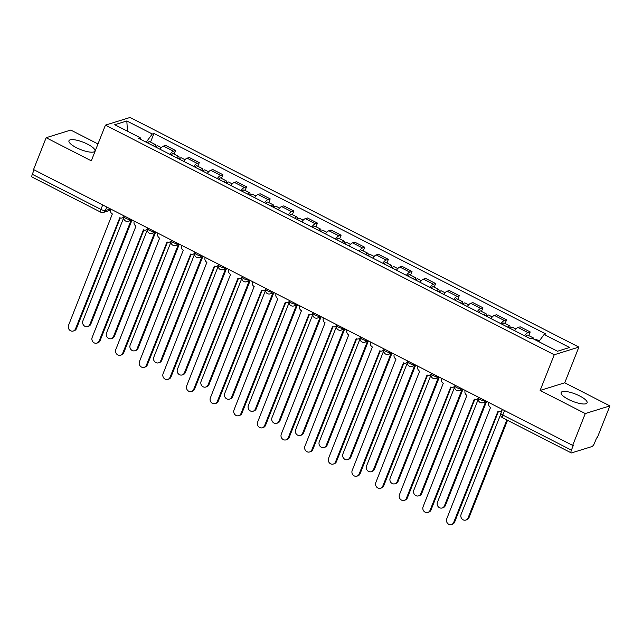 <?xml version="1.0" encoding="UTF-8"?>
<svg xmlns="http://www.w3.org/2000/svg" width="642" height="642" viewBox="0 0 642 642"><rect width="100%" height="100%" fill="white"/><g stroke="black" fill="none" stroke-linecap="round" stroke-linejoin="round"><path stroke-width="0.96" d="M76.358 147.644A13.98 3.892 21.6 0 0 94.952 151.047A13.98 3.892 21.6 0 0 87.553 144.161A13.98 3.892 21.6 0 0 68.959 140.758A13.98 3.892 21.6 0 0 76.358 147.644M568.499 399.444A13.98 3.892 21.6 0 0 587.101 402.855A13.98 3.892 21.6 0 0 579.702 395.962A13.98 3.892 21.6 0 0 561.1 392.559A13.98 3.892 21.6 0 0 568.499 399.444M97.977 143.969L70.781 130.061L46.152 137.709L33.544 169.568L572.664 445.404L585.271 413.552L609.9 405.896L564.743 382.793L578.875 347.097L130.069 117.462L105.44 125.118L554.255 354.753L540.123 390.448L585.271 413.552M609.9 405.896L597.285 437.748L596.57 437.972L594.604 442.932A3.587 1.123 117.1 0 1 591.9 446.583L571.581 452.899A3.587 1.123 117.1 0 1 571.219 452.891L502.582 417.765A3.587 1.123 -62.9 0 1 502.774 415.021L571.412 450.146A3.587 1.123 117.1 0 0 571.219 452.891M46.152 137.709L91.308 160.813L105.44 125.118M102.704 204.95L100.938 209.428A3.587 1.123 -62.9 0 0 100.738 212.173L32.1 177.048A3.587 1.123 -62.9 0 1 32.301 174.303L100.938 209.428A3.587 0.995 21.6 0 0 105.4 210.528L110.504 208.947M34.066 169.833L32.301 174.303M571.412 450.146L573.378 445.179L572.664 445.404M524.594 335.798A8.242 2.584 -62.9 0 1 528.005 332.612L530.196 331.938L520.197 326.818L518.006 327.5A8.242 2.584 117.1 0 0 514.595 330.686M528.751 335.589L530.196 331.938M500.961 323.704A8.242 2.584 -62.9 0 1 504.371 320.518L506.562 319.844L496.555 314.724L494.372 315.407A8.242 2.584 117.1 0 0 490.961 318.592M505.11 323.496L506.562 319.844M477.319 311.611A8.242 2.584 -62.9 0 1 480.73 308.425L482.92 307.751L472.921 302.631L470.73 303.313A8.242 2.584 117.1 0 0 467.32 306.499M481.476 311.402L482.92 307.751M453.685 299.517A8.242 2.584 -62.9 0 1 457.096 296.331L459.287 295.649L449.28 290.537L447.097 291.219A8.242 2.584 117.1 0 0 443.686 294.397M457.834 299.308L459.287 295.649M430.052 287.423A8.242 2.584 -62.9 0 1 433.454 284.237L435.645 283.555L425.646 278.443L423.455 279.126A8.242 2.584 117.1 0 0 420.045 282.303M434.201 287.215L435.645 283.555M406.41 275.33A8.242 2.584 -62.9 0 1 409.821 272.144L412.012 271.462L402.004 266.35L399.822 267.032A8.242 2.584 117.1 0 0 396.411 270.21M410.559 275.121L412.012 271.462M382.776 263.236A8.242 2.584 -62.9 0 1 386.179 260.05L388.37 259.368L378.371 254.256L376.18 254.938A8.242 2.584 117.1 0 0 372.769 258.116M386.925 263.027L388.37 259.368M359.135 251.142A8.242 2.584 -62.9 0 1 362.545 247.956L364.736 247.274L354.729 242.162L352.546 242.845A8.242 2.584 117.1 0 0 349.136 246.022M363.284 250.934L364.736 247.274M335.501 239.049A8.242 2.584 -62.9 0 1 338.904 235.863L341.095 235.181L331.095 230.069L328.905 230.743A8.242 2.584 117.1 0 0 325.494 233.929M339.65 238.84L341.095 235.181M311.86 226.955A8.242 2.584 -62.9 0 1 315.27 223.769L317.461 223.087L307.454 217.975L305.271 218.649A8.242 2.584 117.1 0 0 301.86 221.835M316.008 226.746L317.461 223.087M288.226 214.861A8.242 2.584 -62.9 0 1 291.628 211.675L293.819 210.993L283.82 205.881L281.629 206.555A8.242 2.584 117.1 0 0 278.219 209.741M292.375 214.645L293.819 210.993M264.584 202.768A8.242 2.584 -62.9 0 1 267.995 199.582L270.186 198.9L260.187 193.788L257.996 194.462A8.242 2.584 117.1 0 0 254.585 197.648M268.733 202.551L270.186 198.9M240.951 190.674A8.242 2.584 -62.9 0 1 244.353 187.488L246.544 186.806L236.545 181.686L234.354 182.368A8.242 2.584 117.1 0 0 230.943 185.554M245.1 190.457L246.544 186.806M217.309 178.58A8.242 2.584 -62.9 0 1 220.72 175.394L222.91 174.712L212.911 169.592L210.72 170.274A8.242 2.584 117.1 0 0 207.31 173.46M221.458 178.364L222.91 174.712M193.675 166.487A8.242 2.584 -62.9 0 1 197.078 163.301L199.269 162.619L189.27 157.499L187.079 158.181A8.242 2.584 117.1 0 0 183.668 161.367M197.824 166.27L199.269 162.619M170.034 154.393A8.242 2.584 -62.9 0 1 173.444 151.207L175.635 150.525L165.636 145.405L163.445 146.087A8.242 2.584 117.1 0 0 160.035 149.273M174.183 154.176L175.635 150.525M538.782 341.664L544.111 334.474L569.566 347.499L557.505 351.246L532.049 338.222L530.364 338.751L138.52 138.263L140.213 137.741L114.757 124.717L126.819 120.969L152.274 133.993L146.199 142.195M544.111 334.474L545.796 333.952L153.96 133.472L152.274 133.993M578.875 347.097L554.255 354.753M564.743 382.793L540.123 390.448M150.549 142.083L153.96 133.472M140.301 139.178L140.213 137.741M127.461 131.217L126.819 120.969M488.867 402.526L488.795 402.703A3.587 3.258 -107.3 0 0 490.56 407.453L446.744 518.816A4.125 3.74 -107.3 0 0 451.446 524.538A4.125 3.74 -107.3 0 0 453.709 522.379L497.983 411.249A3.587 3.258 -107.3 0 0 502.285 409.596L502.333 409.58M501.787 410.952A3.587 3.258 72.7 0 1 501.25 411.185L500.319 411.474M498.449 411.442L454.64 522.09A4.125 3.74 72.7 0 1 452.385 524.241L451.446 524.538M534.762 339.61A4.478 1.404 -62.9 0 1 535.877 339.233L539.288 340.982M500.624 414.515L461.1 514.354A4.125 3.74 -107.3 0 0 465.811 520.068A4.125 3.74 -107.3 0 0 468.066 517.917L506.851 419.956M532.186 338.294A4.478 1.404 -62.9 0 1 533.301 337.917A4.478 1.404 -62.9 0 1 533.646 339.04M525.846 336.44A4.478 1.404 -62.9 0 1 527.844 335.124L533.301 337.917M507.533 420.309L469.005 517.629A4.125 3.74 72.7 0 1 466.742 519.779L465.811 520.068M465.225 390.432L465.161 390.601A3.587 3.258 -107.3 0 0 466.919 395.36L423.102 506.723A4.125 3.74 -107.3 0 0 427.813 512.444A4.125 3.74 -107.3 0 0 430.076 510.286L474.35 399.155A3.587 3.258 -107.3 0 0 478.643 397.502L478.691 397.486M478.29 398.778A3.587 3.258 72.7 0 1 477.608 399.083L476.677 399.38M474.815 399.348L431.007 509.997A4.125 3.74 72.7 0 1 428.744 512.147L427.813 512.444M441.592 378.339L441.519 378.507A3.587 3.258 -107.3 0 0 443.285 383.266L399.468 494.629A4.125 3.74 -107.3 0 0 404.171 500.351A4.125 3.74 -107.3 0 0 406.434 498.192L450.708 387.062A3.587 3.258 -107.3 0 0 455.009 385.409L455.058 385.393M454.656 386.685A3.587 3.258 72.7 0 1 453.974 386.99L453.043 387.286M451.174 387.254L407.365 497.903A4.125 3.74 72.7 0 1 405.11 500.054L404.171 500.351M510.238 328.455A4.478 1.404 -62.9 0 1 512.244 327.139L515.935 329.033M478.258 399.22L437.459 502.261A4.125 3.74 -107.3 0 0 442.169 507.974A4.125 3.74 -107.3 0 0 444.433 505.824L485.593 401.868M507.661 327.131A4.478 1.404 -62.9 0 1 509.668 325.823A4.478 1.404 -62.9 0 1 509.772 328.214M502.204 324.346A4.478 1.404 -62.9 0 1 504.211 323.03L509.668 325.823M486.524 401.579L445.363 505.535A4.125 3.74 72.7 0 1 443.1 507.686L442.169 507.974M486.604 316.362A4.478 1.404 -62.9 0 1 488.602 315.045L492.294 316.939M454.616 387.126L413.825 490.167A4.125 3.74 -107.3 0 0 418.536 495.881A4.125 3.74 -107.3 0 0 420.791 493.73L461.951 389.774M484.028 315.037A4.478 1.404 -62.9 0 1 486.026 313.729A4.478 1.404 -62.9 0 1 486.138 316.121M478.571 312.253A4.478 1.404 -62.9 0 1 480.569 310.937L486.026 313.729M462.882 389.485L421.73 493.441A4.125 3.74 72.7 0 1 419.467 495.592L418.536 495.881M417.95 366.245L417.886 366.413A3.587 3.258 -107.3 0 0 419.643 371.172L375.827 482.535A4.125 3.74 -107.3 0 0 380.537 488.249A4.125 3.74 -107.3 0 0 382.801 486.098L427.074 374.968A3.587 3.258 -107.3 0 0 431.368 373.315L431.424 373.299M431.015 374.591A3.587 3.258 72.7 0 1 430.333 374.896L429.402 375.193M427.54 375.161L383.731 485.809A4.125 3.74 72.7 0 1 381.468 487.96L380.537 488.249M394.316 354.151L394.244 354.32A3.587 3.258 -107.3 0 0 396.01 359.071L352.193 470.442A4.125 3.74 -107.3 0 0 356.896 476.155A4.125 3.74 -107.3 0 0 359.159 474.005L403.433 362.874A3.587 3.258 -107.3 0 0 407.734 361.221L407.782 361.205M407.381 362.497A3.587 3.258 72.7 0 1 406.699 362.802L405.768 363.091M403.898 363.067L360.09 473.716A4.125 3.74 72.7 0 1 357.835 475.866L356.896 476.155M370.675 342.058L370.611 342.226A3.587 3.258 -107.3 0 0 372.368 346.977L328.552 458.348A4.125 3.74 -107.3 0 0 333.262 464.062A4.125 3.74 -107.3 0 0 335.525 461.911L379.799 350.781A3.587 3.258 -107.3 0 0 384.093 349.128L384.149 349.112M383.739 350.404A3.587 3.258 72.7 0 1 383.057 350.709L382.126 350.997M380.265 350.973L336.456 461.622A4.125 3.74 72.7 0 1 334.193 463.773L333.262 464.062M462.962 304.268A4.478 1.404 -62.9 0 1 464.968 302.952L468.66 304.846M430.983 375.032L390.184 478.073A4.125 3.74 -107.3 0 0 394.894 483.787A4.125 3.74 -107.3 0 0 397.157 481.636L438.317 377.681M460.386 302.944A4.478 1.404 -62.9 0 1 462.392 301.636A4.478 1.404 -62.9 0 1 462.497 304.027M454.929 300.159A4.478 1.404 -62.9 0 1 456.935 298.843L462.392 301.636M439.248 377.392L398.088 481.348A4.125 3.74 72.7 0 1 395.833 483.498L394.894 483.787M439.329 292.174A4.478 1.404 -62.9 0 1 441.327 290.858L445.018 292.752M407.341 362.939L366.55 465.972A4.125 3.74 -107.3 0 0 371.261 471.693A4.125 3.74 -107.3 0 0 373.516 469.543L414.676 365.587M436.753 290.85A4.478 1.404 -62.9 0 1 438.751 289.542A4.478 1.404 -62.9 0 1 438.863 291.933M431.296 288.065A4.478 1.404 -62.9 0 1 433.294 286.749L438.751 289.542M415.607 365.298L374.455 469.254A4.125 3.74 72.7 0 1 372.191 471.405L371.261 471.693M415.687 280.072A4.478 1.404 -62.9 0 1 417.693 278.764L421.385 280.658M383.707 350.845L342.908 453.878A4.125 3.74 -107.3 0 0 347.619 459.6A4.125 3.74 -107.3 0 0 349.882 457.449L391.042 353.493M413.111 278.756A4.478 1.404 -62.9 0 1 415.117 277.448A4.478 1.404 -62.9 0 1 415.222 279.84M407.654 275.964A4.478 1.404 -62.9 0 1 409.66 274.656L415.117 277.448M391.973 353.204L350.813 457.16A4.125 3.74 72.7 0 1 348.558 459.311L347.619 459.6M347.041 329.964L346.969 330.132A3.587 3.258 -107.3 0 0 348.734 334.883L304.918 446.254A4.125 3.74 -107.3 0 0 309.621 451.968A4.125 3.74 -107.3 0 0 311.884 449.817L356.158 338.687A3.587 3.258 -107.3 0 0 360.459 337.034L360.507 337.018M360.106 338.31A3.587 3.258 72.7 0 1 359.424 338.615L358.493 338.904M356.623 338.88L312.815 449.528A4.125 3.74 72.7 0 1 310.559 451.679L309.621 451.968M392.053 267.979A4.478 1.404 -62.9 0 1 394.052 266.671L397.743 268.565M360.066 338.751L319.275 441.784A4.125 3.74 -107.3 0 0 323.985 447.506A4.125 3.74 -107.3 0 0 326.248 445.355L367.401 341.4M389.477 266.663A4.478 1.404 -62.9 0 1 391.476 265.355A4.478 1.404 -62.9 0 1 391.588 267.746M384.02 263.87A4.478 1.404 -62.9 0 1 386.019 262.562L391.476 265.355M368.339 341.111L327.179 445.067A4.125 3.74 72.7 0 1 324.916 447.217L323.985 447.506M323.399 317.87L323.335 318.039A3.587 3.258 -107.3 0 0 325.093 322.79L281.276 434.161A4.125 3.74 -107.3 0 0 285.987 439.874A4.125 3.74 -107.3 0 0 288.25 437.724L332.524 326.593A3.587 3.258 -107.3 0 0 336.817 324.94L336.873 324.924M336.464 326.216A3.587 3.258 72.7 0 1 335.782 326.521L334.851 326.81M332.989 326.786L289.181 437.435A4.125 3.74 72.7 0 1 286.918 439.585L285.987 439.874M368.412 255.885A4.478 1.404 -62.9 0 1 370.418 254.577L374.109 256.471M336.432 326.658L295.633 429.691A4.125 3.74 -107.3 0 0 300.344 435.412A4.125 3.74 -107.3 0 0 302.607 433.262L343.767 329.306M365.836 254.569A4.478 1.404 -62.9 0 1 367.842 253.261A4.478 1.404 -62.9 0 1 367.946 255.652M360.379 251.776A4.478 1.404 -62.9 0 1 362.385 250.468L367.842 253.261M344.698 329.017L303.538 432.973A4.125 3.74 72.7 0 1 301.283 435.124L300.344 435.412M299.766 305.777L299.694 305.945A3.587 3.258 -107.3 0 0 301.459 310.696L257.643 422.059A4.125 3.74 -107.3 0 0 262.345 427.781A4.125 3.74 -107.3 0 0 264.608 425.63L308.882 314.5A3.587 3.258 -107.3 0 0 313.184 312.847L313.232 312.831M312.831 314.115A3.587 3.258 72.7 0 1 312.148 314.428L311.218 314.716M309.348 314.692L265.539 425.341A4.125 3.74 72.7 0 1 263.284 427.492L262.345 427.781M344.778 243.791A4.478 1.404 -62.9 0 1 346.776 242.483L350.468 244.369M312.79 314.564L271.999 417.597A4.125 3.74 -107.3 0 0 276.71 423.319A4.125 3.74 -107.3 0 0 278.973 421.168L320.125 317.212M342.202 242.475A4.478 1.404 -62.9 0 1 344.2 241.167A4.478 1.404 -62.9 0 1 344.313 243.559M336.745 239.683A4.478 1.404 -62.9 0 1 338.751 238.375L344.2 241.167M321.064 316.923L279.904 420.871A4.125 3.74 72.7 0 1 277.641 423.03L276.71 423.319M276.124 293.683L276.06 293.851A3.587 3.258 -107.3 0 0 277.817 298.602L234.001 409.965A4.125 3.74 -107.3 0 0 238.712 415.687A4.125 3.74 -107.3 0 0 240.975 413.536L285.249 302.406A3.587 3.258 -107.3 0 0 289.542 300.753L289.598 300.737M289.189 302.021A3.587 3.258 72.7 0 1 288.515 302.334L287.576 302.623M285.714 302.599L241.906 413.247A4.125 3.74 72.7 0 1 239.643 415.398L238.712 415.687M321.136 231.698A4.478 1.404 -62.9 0 1 323.143 230.39L326.834 232.276M289.157 302.47L248.366 405.503A4.125 3.74 -107.3 0 0 253.068 411.225A4.125 3.74 -107.3 0 0 255.331 409.074L296.492 305.119M318.56 230.382A4.478 1.404 -62.9 0 1 320.567 229.074A4.478 1.404 -62.9 0 1 320.671 231.465M313.103 227.589A4.478 1.404 -62.9 0 1 315.11 226.281L320.567 229.074M297.423 304.83L256.262 408.777A4.125 3.74 72.7 0 1 254.007 410.936L253.068 411.225M252.491 281.589L252.418 281.758A3.587 3.258 -107.3 0 0 254.184 286.509L210.367 397.871A4.125 3.74 -107.3 0 0 215.07 403.593A4.125 3.74 -107.3 0 0 217.333 401.443L261.607 290.312A3.587 3.258 -107.3 0 0 265.908 288.659L265.957 288.643M265.555 289.927A3.587 3.258 72.7 0 1 264.873 290.24L263.942 290.529M262.072 290.505L218.272 401.154A4.125 3.74 72.7 0 1 216.009 403.304L215.07 403.593M297.503 219.604A4.478 1.404 -62.9 0 1 299.501 218.296L303.193 220.182M265.515 290.377L224.724 393.41A4.125 3.74 -107.3 0 0 229.435 399.131A4.125 3.74 -107.3 0 0 231.698 396.981L272.85 293.025M294.927 218.288A4.478 1.404 -62.9 0 1 296.925 216.98A4.478 1.404 -62.9 0 1 297.037 219.371M289.47 215.495A4.478 1.404 -62.9 0 1 291.476 214.187L296.925 216.98M273.789 292.736L232.629 396.684A4.125 3.74 72.7 0 1 230.366 398.842L229.435 399.131M228.849 269.496L228.785 269.664A3.587 3.258 -107.3 0 0 230.542 274.415L186.726 385.778A4.125 3.74 -107.3 0 0 191.436 391.5A4.125 3.74 -107.3 0 0 193.699 389.349L237.973 278.211A3.587 3.258 -107.3 0 0 242.267 276.566L242.323 276.55M241.914 277.834A3.587 3.258 72.7 0 1 241.24 278.147L240.301 278.435M238.439 278.411L194.63 389.06A4.125 3.74 72.7 0 1 192.367 391.211L191.436 391.5M273.861 207.51A4.478 1.404 -62.9 0 1 275.867 206.202L279.559 208.088M241.882 278.283L201.09 381.316A4.125 3.74 -107.3 0 0 205.793 387.038A4.125 3.74 -107.3 0 0 208.056 384.887L249.216 280.931M271.285 206.194A4.478 1.404 -62.9 0 1 273.291 204.886A4.478 1.404 -62.9 0 1 273.396 207.278M265.828 203.402A4.478 1.404 -62.9 0 1 267.834 202.094L273.291 204.886M250.147 280.642L208.987 384.59A4.125 3.74 72.7 0 1 206.732 386.749L205.793 387.038M205.215 257.402L205.143 257.57A3.587 3.258 -107.3 0 0 206.909 262.321L163.092 373.684A4.125 3.74 -107.3 0 0 167.795 379.406A4.125 3.74 -107.3 0 0 170.058 377.255L214.332 266.117A3.587 3.258 -107.3 0 0 218.633 264.472L218.681 264.456M218.28 265.74A3.587 3.258 72.7 0 1 217.598 266.053L216.667 266.342M214.797 266.318L170.997 376.966A4.125 3.74 72.7 0 1 168.734 379.117L167.795 379.406M250.228 195.417A4.478 1.404 -62.9 0 1 252.226 194.109L255.917 195.995M218.24 266.189L177.449 369.222A4.125 3.74 -107.3 0 0 182.159 374.944A4.125 3.74 -107.3 0 0 184.423 372.785L225.575 268.837M247.652 194.101A4.478 1.404 -62.9 0 1 249.65 192.793A4.478 1.404 -62.9 0 1 249.762 195.184M242.195 191.308A4.478 1.404 -62.9 0 1 244.201 190L249.65 192.793M226.514 268.549L185.353 372.496A4.125 3.74 72.7 0 1 183.09 374.655L182.159 374.944M181.574 245.308L181.509 245.477A3.587 3.258 -107.3 0 0 183.275 250.228L139.45 361.59A4.125 3.74 -107.3 0 0 144.161 367.312A4.125 3.74 -107.3 0 0 146.424 365.162L190.698 254.023A3.587 3.258 -107.3 0 0 194.991 252.378L195.048 252.362M194.638 253.646A3.587 3.258 72.7 0 1 193.964 253.959L193.025 254.248M191.164 254.224L147.355 364.865A4.125 3.74 72.7 0 1 145.092 367.023L144.161 367.312M226.586 183.323A4.478 1.404 -62.9 0 1 228.592 182.015L232.284 183.901M194.606 254.096L153.815 357.129A4.125 3.74 -107.3 0 0 158.518 362.85A4.125 3.74 -107.3 0 0 160.781 360.692L201.941 256.744M224.01 182.007A4.478 1.404 -62.9 0 1 226.016 180.699A4.478 1.404 -62.9 0 1 226.12 183.09M218.553 179.214A4.478 1.404 -62.9 0 1 220.559 177.906L226.016 180.699M202.872 256.455L161.712 360.403A4.125 3.74 72.7 0 1 159.457 362.561L158.518 362.85M157.94 233.215L157.868 233.383A3.587 3.258 -107.3 0 0 159.633 238.134L115.817 349.497A4.125 3.74 -107.3 0 0 120.519 355.219A4.125 3.74 -107.3 0 0 122.782 353.068L167.056 241.93A3.587 3.258 -107.3 0 0 171.358 240.285L171.406 240.268M171.005 241.553A3.587 3.258 72.7 0 1 170.323 241.865L169.392 242.154M167.522 242.13L123.721 352.771A4.125 3.74 72.7 0 1 121.458 354.93L120.519 355.219M202.952 171.229A4.478 1.404 -62.9 0 1 204.95 169.921L208.642 171.807M170.965 242.002L130.174 345.035A4.125 3.74 -107.3 0 0 134.884 350.757A4.125 3.74 -107.3 0 0 137.147 348.598L178.299 244.65M200.376 169.913A4.478 1.404 -62.9 0 1 202.374 168.605A4.478 1.404 -62.9 0 1 202.487 170.997M194.919 167.121A4.478 1.404 -62.9 0 1 196.925 165.813L202.374 168.605M179.238 244.361L138.078 348.309A4.125 3.74 72.7 0 1 135.815 350.468L134.884 350.757M134.298 221.121L134.234 221.289A3.587 3.258 -107.3 0 0 136 226.04L92.175 337.403A4.125 3.74 -107.3 0 0 96.886 343.125A4.125 3.74 -107.3 0 0 99.149 340.974L143.423 229.836A3.587 3.258 -107.3 0 0 147.716 228.191L147.772 228.175M147.363 229.459A3.587 3.258 72.7 0 1 146.689 229.772L145.75 230.061M143.888 230.037L100.08 340.677A4.125 3.74 72.7 0 1 97.817 342.836L96.886 343.125M179.311 159.136A4.478 1.404 -62.9 0 1 181.317 157.828L185.008 159.714M147.331 229.908L106.54 332.941A4.125 3.74 -107.3 0 0 111.243 338.663A4.125 3.74 -107.3 0 0 113.506 336.504L154.666 232.556M176.735 157.82A4.478 1.404 -62.9 0 1 178.741 156.512A4.478 1.404 -62.9 0 1 178.845 158.895M171.278 155.027A4.478 1.404 -62.9 0 1 173.284 153.719L178.741 156.512M155.597 232.268L114.436 336.215A4.125 3.74 72.7 0 1 112.181 338.374L111.243 338.663M110.665 209.027L110.593 209.196A3.587 3.258 -107.3 0 0 112.358 213.947L68.542 325.309A4.125 3.74 -107.3 0 0 73.244 331.031A4.125 3.74 -107.3 0 0 75.507 328.873L119.781 217.742A3.587 3.258 -107.3 0 0 124.083 216.097L124.131 216.081M123.729 217.365A3.587 3.258 72.7 0 1 123.047 217.678L122.116 217.967M120.247 217.943L76.446 328.584A4.125 3.74 72.7 0 1 74.183 330.742L73.244 331.031M155.677 147.042A4.478 1.404 -62.9 0 1 157.675 145.734L161.367 147.62M123.689 217.815L82.898 320.848A4.125 3.74 -107.3 0 0 87.609 326.569A4.125 3.74 -107.3 0 0 89.872 324.411L131.024 220.463M153.101 145.726A4.478 1.404 -62.9 0 1 155.099 144.41A4.478 1.404 -62.9 0 1 155.212 146.801M147.644 142.933A4.478 1.404 -62.9 0 1 149.65 141.625L155.099 144.41M131.963 220.166L90.803 324.122A4.125 3.74 72.7 0 1 88.54 326.28L87.609 326.569M124.187 215.945L123.946 216.555A3.587 0.995 21.6 0 0 125.84 218.32A3.587 0.995 21.6 0 0 130.31 219.42L130.727 219.291M130.422 219.131L130.31 219.42A3.587 3.258 72.7 0 1 128.344 221.297L132.26 220.078M147.82 228.038L147.58 228.648A3.587 0.995 21.6 0 0 149.482 230.414A3.587 0.995 21.6 0 0 153.944 231.513L154.369 231.385M154.056 231.224L153.944 231.513A3.587 3.258 72.7 0 1 151.977 233.391L155.902 232.171M171.462 240.132L171.221 240.742A3.587 0.995 21.6 0 0 173.115 242.507A3.587 0.995 21.6 0 0 177.585 243.607L178.003 243.478M177.698 243.326L177.585 243.607A3.587 3.258 72.7 0 1 175.619 245.485L179.535 244.265M195.096 252.226L194.855 252.836A3.587 0.995 21.6 0 0 196.757 254.601A3.587 0.995 21.6 0 0 201.219 255.701L201.644 255.572M201.331 255.42L201.219 255.701A3.587 3.258 72.7 0 1 199.253 257.578L203.177 256.359M218.737 264.319L218.497 264.929A3.587 0.995 21.6 0 0 220.391 266.695A3.587 0.995 21.6 0 0 224.861 267.794L225.278 267.666M224.973 267.513L224.861 267.794A3.587 3.258 72.7 0 1 222.894 269.672L226.811 268.452M242.371 276.413L242.13 277.023A3.587 0.995 21.6 0 0 244.032 278.788A3.587 0.995 21.6 0 0 248.494 279.888L248.919 279.76M248.606 279.607L248.494 279.888A3.587 3.258 72.7 0 1 246.528 281.766L250.452 280.546M266.013 288.507L265.772 289.117A3.587 0.995 21.6 0 0 267.666 290.882A3.587 0.995 21.6 0 0 272.136 291.99L272.553 291.853M272.248 291.701L272.136 291.99A3.587 3.258 72.7 0 1 270.17 293.859L274.086 292.64M289.646 300.6L289.406 301.21A3.587 0.995 21.6 0 0 291.308 302.976A3.587 0.995 21.6 0 0 295.769 304.083L296.195 303.947M295.882 303.794L295.769 304.083A3.587 3.258 72.7 0 1 293.803 305.953L297.728 304.733M313.288 312.694L313.047 313.304A3.587 0.995 21.6 0 0 314.941 315.07A3.587 0.995 21.6 0 0 319.411 316.177L319.828 316.041M319.523 315.888L319.411 316.177A3.587 3.258 72.7 0 1 317.445 318.047L321.361 316.827M336.922 324.788L336.681 325.398A3.587 0.995 21.6 0 0 338.583 327.163A3.587 0.995 21.6 0 0 343.045 328.271L343.47 328.134M343.157 327.982L343.045 328.271A3.587 3.258 72.7 0 1 341.079 330.14L345.003 328.921M360.563 336.881L360.322 337.491A3.587 0.995 21.6 0 0 362.216 339.257A3.587 0.995 21.6 0 0 366.686 340.364L367.104 340.228M366.799 340.075L366.686 340.364A3.587 3.258 72.7 0 1 364.72 342.234L368.636 341.014M384.197 348.975L383.956 349.585A3.587 0.995 21.6 0 0 385.858 351.351A3.587 0.995 21.6 0 0 390.32 352.458L390.745 352.322M390.432 352.169L390.32 352.458A3.587 3.258 72.7 0 1 388.354 354.328L392.278 353.108M407.839 361.069L407.598 361.679A3.587 0.995 21.6 0 0 409.492 363.444A3.587 0.995 21.6 0 0 413.962 364.552L414.379 364.423M414.074 364.263L413.962 364.552A3.587 3.258 72.7 0 1 411.995 366.422L415.912 365.202M431.472 373.163L431.231 373.772A3.587 0.995 21.6 0 0 433.133 375.538A3.587 0.995 21.6 0 0 437.595 376.645L438.021 376.517M437.708 376.356L437.595 376.645A3.587 3.258 72.7 0 1 435.629 378.515L439.553 377.295M455.114 385.256L454.873 385.866A3.587 0.995 21.6 0 0 456.767 387.632A3.587 0.995 21.6 0 0 461.237 388.739L461.654 388.611M461.349 388.45L461.237 388.739A3.587 3.258 72.7 0 1 459.271 390.609L463.187 389.389M478.747 397.358L478.507 397.96A3.587 0.995 21.6 0 0 480.409 399.725A3.587 0.995 21.6 0 0 484.871 400.833L485.296 400.704M484.983 400.544L484.871 400.833A3.587 3.258 72.7 0 1 482.904 402.703L486.829 401.483M106.781 207.037L105.4 210.528A3.587 3.258 -107.3 0 1 103.434 212.406L110.352 210.255M187.079 158.181L197.078 163.301M210.72 170.274L220.72 175.394M234.354 182.368L244.353 187.488M257.996 194.462L267.995 199.582M281.629 206.555L291.628 211.675M305.271 218.649L315.27 223.769M328.905 230.743L338.904 235.863M352.546 242.845L362.545 247.956M376.18 254.938L386.179 260.05M399.822 267.032L409.821 272.144M423.455 279.126L433.454 284.237M447.097 291.219L457.096 296.331M470.73 303.313L480.73 308.425M494.372 315.407L504.371 320.518M518.006 327.5L528.005 332.612M163.445 146.087L173.444 151.207M502.389 409.452L500.88 413.255A3.587 0.995 21.6 0 0 502.774 415.021L504.548 410.551M453.709 522.379L454.64 522.09M469.005 517.629L468.066 517.917M430.076 510.286L431.007 509.997M406.434 498.192L407.365 497.903M445.363 505.535L444.433 505.824M421.73 493.441L420.791 493.73M382.801 486.098L383.731 485.809M359.159 474.005L360.09 473.716M335.525 461.911L336.456 461.622M398.088 481.348L397.157 481.636M374.455 469.254L373.516 469.543M350.813 457.16L349.882 457.449M311.884 449.817L312.815 449.528M327.179 445.067L326.248 445.355M288.25 437.724L289.181 437.435M303.538 432.973L302.607 433.262M264.608 425.63L265.539 425.341M279.904 420.871L278.973 421.168M240.975 413.536L241.906 413.247M256.262 408.777L255.331 409.074M217.333 401.443L218.272 401.154M232.629 396.684L231.698 396.981M193.699 389.349L194.63 389.06M208.987 384.59L208.056 384.887M170.058 377.255L170.997 376.966M185.353 372.496L184.423 372.785M146.424 365.162L147.355 364.865M161.712 360.403L160.781 360.692M122.782 353.068L123.721 352.771M138.078 348.309L137.147 348.598M99.149 340.974L100.08 340.677M114.436 336.215L113.506 336.504M75.507 328.873L76.446 328.584M90.803 324.122L89.872 324.411M478.507 397.96A3.587 3.587 0 0 0 482.904 402.703M454.873 385.866A3.587 3.587 0 0 0 459.271 390.609M431.231 373.772A3.587 3.587 0 0 0 435.629 378.515M407.598 361.679A3.587 3.587 0 0 0 411.995 366.422M383.956 349.585A3.587 3.587 0 0 0 388.354 354.328M360.322 337.491A3.587 3.587 0 0 0 364.72 342.234M336.681 325.398A3.587 3.587 0 0 0 341.079 330.14M313.047 313.304A3.587 3.587 0 0 0 317.445 318.047M289.406 301.21A3.587 3.587 0 0 0 293.803 305.953M265.772 289.117A3.587 3.587 0 0 0 270.17 293.859M242.13 277.023A3.587 3.587 0 0 0 246.528 281.766M218.497 264.929A3.587 3.587 0 0 0 222.894 269.672M194.855 252.836A3.587 3.587 0 0 0 199.253 257.578M171.221 240.742A3.587 3.587 0 0 0 175.619 245.485M147.58 228.648A3.587 3.587 0 0 0 151.977 233.391M123.946 216.555A3.587 3.587 0 0 0 128.344 221.297M100.738 212.173A3.587 3.587 0 0 0 103.434 212.406M500.88 413.255A3.587 3.587 0 0 0 502.582 417.765"/></g></svg>
